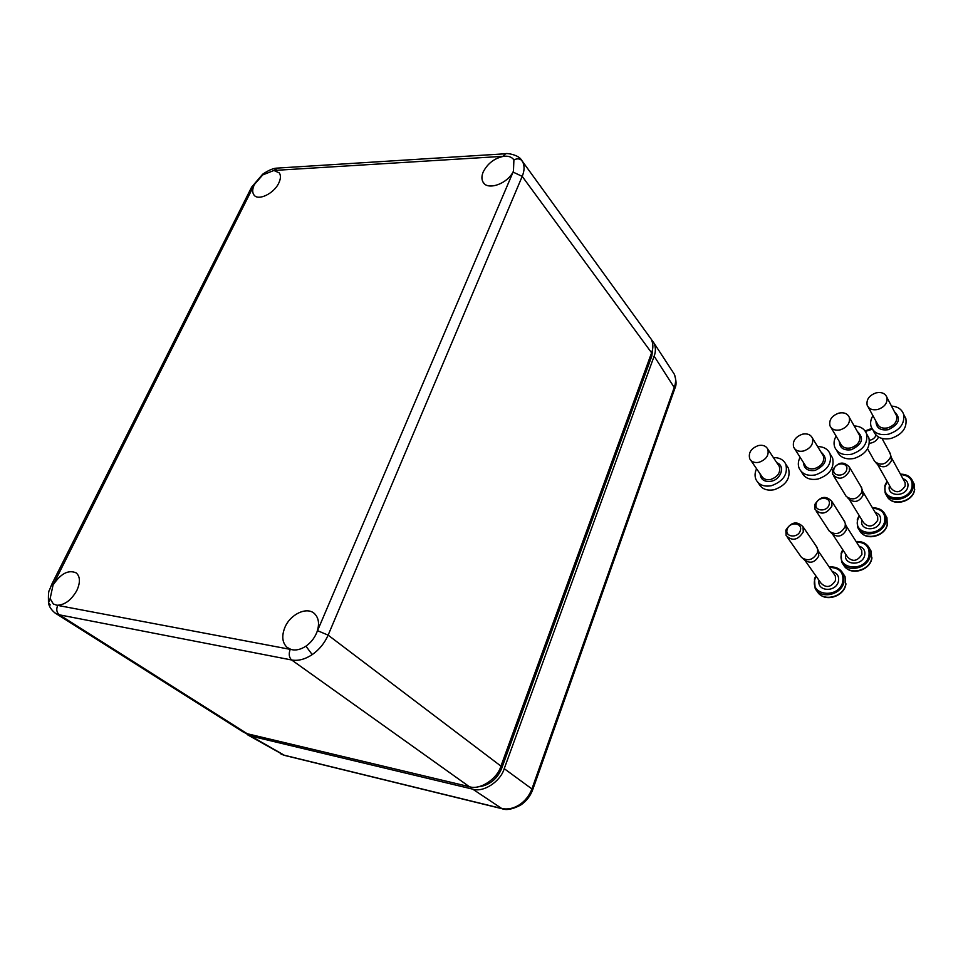 <?xml version="1.0" encoding="UTF-8"?>
<svg xmlns="http://www.w3.org/2000/svg" width="963" height="963" viewBox="0 0 963 963"><rect width="100%" height="100%" fill="white"/><g stroke="black" fill="none" stroke-linecap="round" stroke-linejoin="round"><path stroke-width="1.44" d="M247.852 734.962L283.82 755.112L501.374 808.426C507.345 809.775 513.339 808.571 519.346 804.839C525.28 800.879 529.506 795.474 532.021 788.637L674.437 386.909C676.062 382.215 676.002 377.953 674.244 374.113L672.403 371.285M245.168 733.06L250.765 736.045L472.725 789.142C483.185 792.838 500.543 781.583 504.227 768.655L654.142 356.166C655.839 351.664 655.803 347.33 654.046 343.165L651.349 339.433M513.448 171.149L513.905 159.918C511.883 157.029 508.536 155.813 503.89 156.271C494.609 158.113 487.735 163.313 483.245 171.883C481.608 175.772 481.5 179.094 482.92 181.863C487.025 191.047 507.79 183.885 513.448 171.149L513.074 172.088L522.211 176.373L328.13 635.135C324.591 643.152 319.295 649.652 312.229 654.611C305.078 659.318 298.229 661.124 291.669 659.992L59.417 614.839L54.999 612.974M305.933 646.161C310.652 642.827 314.179 638.493 316.514 633.124L317.008 631.897C319.608 624.132 318.825 618.102 314.648 613.792C307.209 606.221 290.296 614.081 284.867 627.491C281.497 636.049 282.231 642.682 287.07 647.389L291.187 649.531C295.822 650.687 300.733 649.568 305.933 646.161L312.229 654.611M56.949 605.258C64.702 605.077 71.346 600.142 76.859 590.451C80.459 582.422 80.242 576.572 76.209 572.901C68.457 569.494 60.729 573.551 53.049 585.071L50.124 598.625L53.326 603.982L56.949 605.258L291.187 649.531M254.051 185.281C252.318 189.314 252.27 192.516 253.919 194.887C257.928 201.243 273.877 193.744 278.752 183.114C280.763 178.865 280.955 175.471 279.318 172.931L273.901 170.475L262.706 174.929L254.437 184.451L53.049 585.071M520.694 159.136L522.704 161.892C524.666 165.949 524.498 170.776 522.211 176.373L651.602 352.807C653.395 348.052 653.275 343.526 651.241 339.217L649.255 336.484M477.973 786.843C488.843 785.796 496.776 779.5 501.771 767.932L651.795 355.913L652.782 347.727M55.998 613.6L242.953 731.832L247.202 733.722L469.342 786.687C479.815 790.382 497.233 779.091 500.941 766.115L651.602 352.807M802.456 434.181C807.319 433.254 810.653 434.578 812.447 438.141C813.651 444.099 810.677 448.397 803.527 451.021C798.748 451.912 795.45 450.624 793.656 447.157C792.344 441.186 795.282 436.865 802.456 434.181M817.623 446.579C823.75 446.651 827.903 449.071 830.058 453.826C832.044 463.66 827.169 470.69 815.444 474.903C807.62 476.288 802.215 474.145 799.23 468.475C797.785 464.948 798.074 461.205 800.097 457.256M830.768 454.993L832.61 458.015C834.584 467.825 829.733 474.831 818.056 479.02C810.256 480.393 804.863 478.25 801.878 472.58L801.072 471.34M838.893 413.103C844.057 412.128 847.524 413.536 849.282 417.34C850.281 423.166 847.271 427.343 840.242 429.871C835.162 430.81 831.731 429.438 829.962 425.754C828.854 419.904 831.839 415.691 838.893 413.103M854.181 425.947C860.404 426.224 864.509 428.8 866.507 433.687C868.132 443.305 863.197 450.142 851.677 454.211C843.359 455.68 837.726 453.392 834.789 447.338C833.489 443.75 833.922 440.007 836.101 436.119M867.121 434.782L868.915 437.972C870.552 447.578 865.629 454.392 854.145 458.436C845.863 459.881 840.242 457.581 837.304 451.539L836.606 450.371M758.338 445.568C762.852 444.689 766.006 445.881 767.788 449.143C769.208 455.174 766.307 459.544 759.073 462.276C754.643 463.119 751.525 461.951 749.732 458.785C748.215 452.754 751.092 448.349 758.338 445.568M773.421 457.63C779.368 457.485 783.497 459.664 785.796 464.19C788.119 474.133 783.352 481.307 771.495 485.689C764.237 487.013 759.121 485.075 756.148 479.887C754.571 476.456 754.715 472.737 756.581 468.752M786.687 465.55L788.48 468.283C790.804 478.214 786.061 485.352 774.252 489.71C767.005 491.022 761.902 489.084 758.928 483.895L757.941 482.463M800.313 530.613C803.058 522.644 789.347 521.332 787.216 529.301C784.412 537.234 798.158 538.666 800.313 530.613M785.832 530.192C791.237 521.862 796.979 520.73 803.034 526.797L803.274 531.949C797.918 540.255 792.2 541.435 786.109 535.5L785.832 530.192M803.034 558.721L804.707 560.153C810.365 563.861 815.059 562.452 818.791 555.916L818.285 550.896M787.349 537.258L801.517 557.433C807.909 561.622 813.217 560.021 817.431 552.63L817.683 549.211L815.938 545.744M845.995 583.843L845.634 585.492C842.938 596.675 825.953 601.779 818.887 593.533M845.622 585.54L844.972 587.358M876.149 392.856C881.602 391.833 885.178 393.325 886.899 397.334C887.693 403.003 884.66 407.048 877.787 409.492C872.418 410.479 868.867 409.022 867.145 405.122C866.243 399.428 869.24 395.348 876.149 392.856M891.497 406.085C897.757 406.555 901.801 409.275 903.607 414.259C904.919 423.612 899.936 430.232 888.656 434.157C879.881 435.697 874.055 433.266 871.19 426.862C870.034 423.239 870.612 419.531 872.935 415.715M904.149 415.318L905.87 418.64C907.182 427.969 902.223 434.566 890.992 438.454C882.24 439.983 876.438 437.539 873.561 431.159L872.947 430.028M872.334 429.209L865.388 431.424M865.087 430.991L871.84 428.366M875.957 462.806L877.498 464.431C882.854 468.439 887.489 467.248 891.377 460.868L891.16 457.088M867.543 448.734L874.717 461.494C880.76 466.02 885.984 464.672 890.402 457.461L890.643 455.114L889.451 452.044M914.706 489.421L914.429 490.841M913.815 492.623L914.381 491.022M869.445 440.272C872.755 439.694 874.958 437.984 876.053 435.144M878.545 437.058C876.775 440.705 873.742 442.799 869.42 443.305M846.609 469.956C849.113 462.541 835.896 461.614 833.982 469.029C831.418 476.408 844.671 477.443 846.609 469.956M832.574 469.992C838.003 461.939 843.576 460.94 849.306 466.995L849.402 471.232C844.021 479.273 838.46 480.32 832.694 474.374L832.574 469.992M847.512 497.666L849.101 499.207C854.53 503.095 859.152 501.831 862.968 495.439L862.655 491.25M833.717 476.035L846.176 496.366C852.315 500.748 857.539 499.328 861.849 492.093L862.102 489.385L860.729 486.195M887.561 523.619L887.248 525.112C884.696 536.09 867.314 540.857 860.91 532.37M886.61 526.917L887.212 525.268M829.095 504.696C831.695 497.016 818.237 495.873 816.227 503.553C813.566 511.197 827.073 512.448 829.095 504.696M814.818 504.468C820.247 496.282 825.905 495.235 831.803 501.35L831.96 505.996C826.591 514.17 820.945 515.265 815.011 509.271L814.818 504.468M830.744 532.443L832.333 533.899C837.882 537.727 842.553 536.403 846.308 529.939L845.911 525.365M816.155 511.004L829.299 531.131C835.571 535.452 840.843 533.947 845.105 526.641L845.358 523.643L843.805 520.273M871.984 557.83L871.659 559.395C869.047 570.481 851.834 575.38 845.093 566.978M870.997 561.248L871.611 559.539M519.346 804.839L520.514 805.176C526.267 801.372 530.348 796.16 532.768 789.564L504.227 768.655M532.72 789.684L674.846 388.45L654.142 356.166M250.765 736.045L284.591 755.413L501.964 808.703M673.354 372.549L673.679 373.247M520.514 805.176C512.593 809.293 506.442 810.473 502.072 808.727L472.725 789.142M674.75 388.715L674.846 388.45C676.616 385.224 676.423 380.457 674.256 374.138M277.97 168.056L277.488 168.092C273.624 168.08 268.677 170.126 262.67 174.207L262.706 174.929M506.057 153.731L277.488 168.092L273.901 170.475M50.281 604.957L48.511 602.657L50.124 598.625M48.463 602.369C48.27 594.845 48.583 590.776 49.426 590.163L51.821 584.192L53.555 584.023M290.188 649.375C288.563 654.009 289.056 657.548 291.669 659.992L469.342 786.687M522.102 160.869L521.79 160.484C519.707 158.534 517.071 158.341 513.905 159.918M500.591 767.042L501.735 768.029M650.916 354.661L651.722 356.117M503.89 156.271L274.672 170.403M317.008 631.897L513.074 172.088M651.241 339.217L521.79 160.484C518.756 154.333 505.503 152.936 505.599 153.755L502.951 156.307M317.549 630.681L328.13 635.135L500.941 766.115M57.696 605.438C56.071 609.459 56.648 612.6 59.417 614.839L247.202 733.722M262.67 174.207L251.644 187.099L253.606 186.112M812.447 438.141L823.365 455.908C824.593 461.819 821.68 466.056 814.626 468.596C809.907 469.45 806.645 468.15 804.851 464.708L794.764 448.902M820.933 451.948C828.276 458.689 826.338 464.84 815.143 470.413C807.861 471.352 803.985 468.74 803.479 462.565M849.282 417.34L859.658 435.553C860.669 441.331 857.708 445.448 850.786 447.903C845.767 448.806 842.372 447.422 840.615 443.75L831.057 427.596M857.323 431.46C864.437 438.225 862.427 444.316 851.292 449.733C843.648 450.72 839.652 448 839.327 441.572M767.788 449.143L779.32 466.501C780.74 472.484 777.887 476.793 770.761 479.454C766.379 480.248 763.298 479.08 761.516 475.927L750.815 460.362M776.84 462.782C785.423 465.598 781.342 479.321 771.279 481.235C764.441 482.162 760.71 479.694 760.084 473.844M817.033 590.981C821.969 601.875 842.517 597.806 845.538 585.179L845.057 576.596L843.347 574.056L843.829 582.651C840.759 595.459 819.814 599.407 815.119 588.212L814.505 579.148M816.118 576.247L815.047 578.847C809.281 595.519 838.364 599.251 842.709 582.158C844.021 572.612 839.616 567.701 829.48 567.4M832.357 571.625C837.389 573.141 839.387 576.488 838.364 581.64C835.619 592.714 816.636 591.426 819.056 580.424M804.972 560.418L820.982 583.157C826.242 588.357 831.105 587.43 835.571 580.388L835.318 575.958L818.562 551.414M845.634 585.492L845.057 576.596L843.179 573.707M886.899 397.334L896.649 415.908C897.468 421.517 894.483 425.514 887.705 427.885C882.409 428.824 878.906 427.343 877.185 423.467L868.205 407.048M894.446 411.707C901.296 418.46 899.225 424.454 888.211 429.715C880.206 430.726 876.137 427.909 875.981 421.264M911.359 478.792L912.852 481.596L912.948 487.976C910.155 500.351 888.476 503.769 885.069 492.502L884.901 485.761M887.272 481.62L885.454 485.412C880.375 500.555 908.193 502.963 911.913 487.495C913.056 479.646 909.301 475.337 900.67 474.566M902.897 478.635C906.99 480.152 908.615 482.993 907.772 487.17C905.208 497.799 886.056 496.186 889.535 485.737L889.559 485.641M877.738 464.744L891.028 488.241C895.879 493.513 900.61 492.755 905.184 485.978L905.124 482.704L891.341 457.533M886.586 495.187C890.101 506.321 911.6 502.867 914.356 490.564L914.248 484.208L912.792 481.44M883.793 512.304L885.442 515.145L885.659 522.259C882.782 534.718 861.512 538.305 857.66 527.134L857.347 519.611M859.429 515.915L857.901 519.286C852.592 534.874 880.676 537.715 884.6 521.777C885.804 513.399 881.843 508.897 872.743 508.283M875.186 512.388C879.568 513.905 881.314 516.902 880.411 521.392C877.787 532.154 858.767 530.601 861.921 519.984M849.33 499.508L863.546 522.62C868.518 527.82 873.26 527.014 877.775 520.189L877.654 516.529L862.86 491.72M859.309 529.819C863.317 540.809 884.323 537.161 887.164 524.823L886.947 517.721L885.358 514.928M867.819 545.828L869.637 548.79L869.974 556.566C867.025 569.229 845.851 572.925 841.602 561.682L841.156 553.46M843.022 550.114L841.71 553.147C836.209 569.253 864.786 572.576 868.891 556.084C870.131 547.165 865.954 542.458 856.372 541.952M859.02 546.117C863.703 547.658 865.581 550.824 864.63 555.627C861.957 566.557 842.914 565.064 845.731 554.243M832.574 534.188L847.5 556.951C852.616 562.187 857.419 561.333 861.909 554.399L861.729 550.391L846.152 525.858M843.371 564.414C847.849 575.405 868.662 571.589 871.563 559.094L871.226 551.33L869.505 548.477M281.052 754.089L284.47 755.389M674.244 374.101L654.046 343.165M484.22 183.584L482.92 181.863M288.527 648.412L287.07 647.389M53.94 604.367L53.338 603.994M254.714 195.742L253.919 194.887M48.511 602.657C48.92 606.293 51.111 609.748 55.06 613.01L55.06 613.01M51.821 584.192L251.644 187.099M652.794 347.655L651.831 356.033L501.819 768.005C497.486 779.079 489.481 785.375 477.804 786.867M830.058 453.826L832.61 458.015M866.507 433.687L868.915 437.972M785.796 464.19L788.48 468.283M843.347 574.056C840.579 568.796 835.86 566.437 829.179 566.978M815.817 575.826L814.469 578.968M819.007 552.894L817.683 549.211M817.178 547.55L803.034 526.797M814.457 579.016L815.119 588.212M903.607 414.259L905.87 418.64M888.067 497.751C894.145 506.442 911.949 501.807 914.429 490.877L914.248 484.208L912.852 481.596C910.805 476.649 906.677 474.169 900.441 474.157M887.055 481.223L884.877 485.581M891.594 458.797L890.643 455.114M890.354 453.705L882.024 438.466M884.865 485.629L885.069 492.502M887.248 525.136L886.947 517.721L885.442 515.145C883.155 510.125 878.846 507.694 872.49 507.874M859.177 515.506L857.323 519.43M863.185 493.044L862.102 489.385M861.741 487.892L849.306 466.995M857.311 519.478L857.66 527.134M871.659 559.407L871.226 551.33L869.637 548.79C867.133 543.626 862.619 541.206 856.095 541.519M842.745 549.692L841.12 553.28L841.602 561.682M846.537 527.279L845.358 523.643M844.924 522.042L831.803 501.35"/></g></svg>
